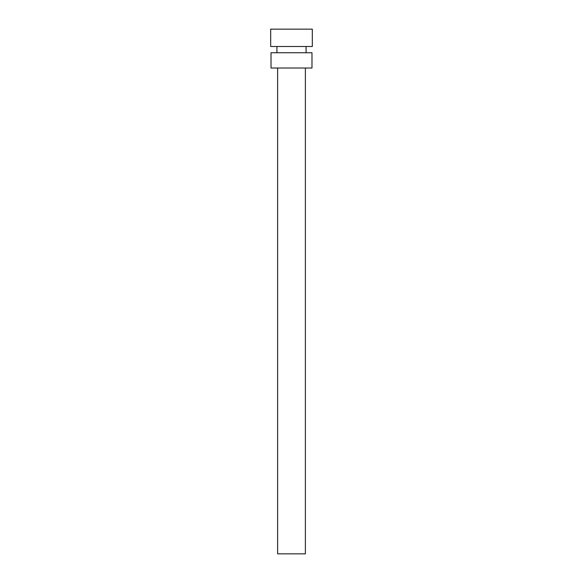 <?xml version="1.0" encoding="UTF-8"?>
<svg xmlns="http://www.w3.org/2000/svg" width="583" height="583" viewBox="0 0 583 583"><rect width="100%" height="100%" fill="white"/><g stroke="black" fill="none" stroke-linecap="round" stroke-linejoin="round"><path stroke-width="0.87" d="M291.5 29.15L270.68 29.15L270.68 46.502L312.32 46.502L312.32 29.15L291.5 29.15M291.5 52.747L271.022 52.747L271.022 68.014L311.978 68.014L311.978 52.747L291.5 52.747M305.383 68.014L305.383 553.85L277.617 553.85L277.617 68.014M306.075 52.747L306.075 46.502M276.925 52.747L276.925 46.502"/></g></svg>
